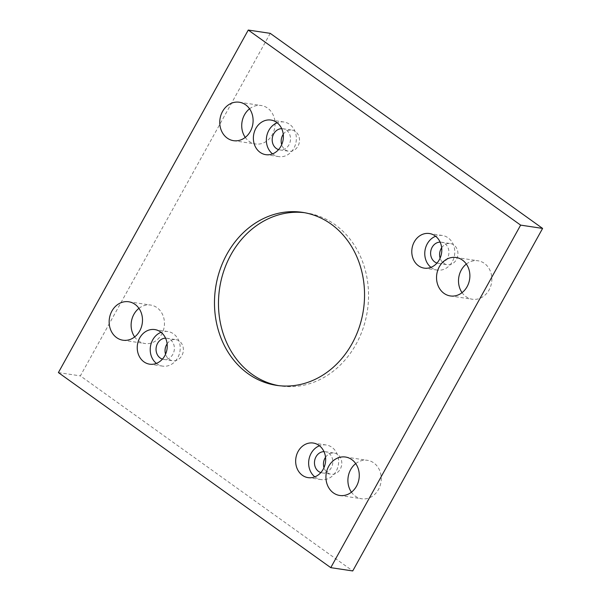 <?xml version="1.0" encoding="UTF-8"?>
<svg xmlns="http://www.w3.org/2000/svg" width="601" height="601" viewBox="0 0 601 601"><rect width="100%" height="100%" fill="white"/><g stroke="black" fill="none" stroke-linecap="round" stroke-linejoin="round"><path stroke-width="0.45" stroke-dasharray="3 2.25" d="M355.732 463.604A19.435 16.61 98.5 0 1 367.459 460.321A19.435 16.61 98.5 0 1 378.472 489.499A19.435 16.61 98.5 0 1 361.689 498.77A19.435 16.61 98.5 0 1 351.45 492.189M138.951 308.351A19.435 16.61 98.5 0 1 150.671 305.06A19.435 16.61 98.5 0 1 161.684 334.239A19.435 16.61 98.5 0 1 144.909 343.509A19.435 16.61 98.5 0 1 134.662 336.928M466.338 264.072A19.435 16.61 98.5 0 1 478.058 260.789A19.435 16.61 98.5 0 1 489.071 289.96A19.435 16.61 98.5 0 1 472.296 299.23A19.435 16.61 98.5 0 1 462.049 292.649M249.55 108.811A19.435 16.61 98.5 0 1 261.277 105.528A19.435 16.61 98.5 0 1 272.291 134.699A19.435 16.61 98.5 0 1 255.515 143.97A19.435 16.61 98.5 0 1 245.268 137.396M283.251 134.293A10.69 9.135 98.5 0 1 291.928 130.086A10.69 9.135 98.5 0 1 299.373 142.016A10.69 9.135 98.5 0 1 288.758 151.234A10.69 9.135 98.5 0 1 281.696 144.676M441.667 247.747A10.69 9.135 98.5 0 1 450.344 243.548A10.69 9.135 98.5 0 1 457.797 255.478A10.69 9.135 98.5 0 1 447.174 264.695A10.69 9.135 98.5 0 1 440.112 258.13M325.539 457.263A10.69 9.135 98.5 0 1 334.216 453.064A10.69 9.135 98.5 0 1 341.661 464.986A10.69 9.135 98.5 0 1 331.038 474.204A10.69 9.135 98.5 0 1 323.977 467.646M167.116 343.802A10.69 9.135 98.5 0 1 175.792 339.603A10.69 9.135 98.5 0 1 183.245 351.525A10.69 9.135 98.5 0 1 172.622 360.743A10.69 9.135 98.5 0 1 165.56 354.184M270.232 33.348L80.361 375.88L352.734 570.95M58.395 372.582L80.361 375.88M165.576 338.168A10.69 9.135 98.5 0 1 166.808 338.25A10.69 9.135 98.5 0 1 174.252 350.18A10.69 9.135 98.5 0 1 163.637 359.398A10.69 9.135 98.5 0 1 162.428 359.12M156.395 363.395A17.497 14.95 -81.5 0 0 156.929 363.793A17.497 14.95 -81.5 0 0 162.623 366.129A17.497 14.95 -81.5 0 0 179.999 351.044A17.497 14.95 -81.5 0 0 167.814 331.527A17.497 14.95 -81.5 0 0 161.06 332.308M323.992 451.629A10.69 9.135 98.5 0 1 325.224 451.712A10.69 9.135 98.5 0 1 332.676 463.641A10.69 9.135 98.5 0 1 322.053 472.859A10.69 9.135 98.5 0 1 320.851 472.581M314.819 476.856A17.497 14.95 -81.5 0 0 315.345 477.247A17.497 14.95 -81.5 0 0 321.047 479.583A17.497 14.95 -81.5 0 0 338.423 464.505A17.497 14.95 -81.5 0 0 326.23 444.988A17.497 14.95 -81.5 0 0 319.477 445.769M440.127 242.113A10.69 9.135 98.5 0 1 441.359 242.203A10.69 9.135 98.5 0 1 448.804 254.125A10.69 9.135 98.5 0 1 438.189 263.343A10.69 9.135 98.5 0 1 436.987 263.065M430.955 267.34A17.497 14.95 -81.5 0 0 431.48 267.738A17.497 14.95 -81.5 0 0 437.182 270.074A17.497 14.95 -81.5 0 0 454.559 254.989A17.497 14.95 -81.5 0 0 442.366 235.472A17.497 14.95 -81.5 0 0 435.612 236.261M281.711 128.659A10.69 9.135 98.5 0 1 282.943 128.742A10.69 9.135 98.5 0 1 290.388 140.672A10.69 9.135 98.5 0 1 279.773 149.889A10.69 9.135 98.5 0 1 278.563 149.604M272.531 153.886A17.497 14.95 -81.5 0 0 273.057 154.277A17.497 14.95 -81.5 0 0 278.759 156.613A17.497 14.95 -81.5 0 0 296.135 141.528A17.497 14.95 -81.5 0 0 283.95 122.018A17.497 14.95 -81.5 0 0 277.196 122.799M304.482 212.686A87.468 74.734 98.5 0 1 306.48 212.957A87.468 74.734 98.5 0 1 334.99 224.624A87.468 74.734 98.5 0 1 363.207 327.988A87.468 74.734 98.5 0 1 280.539 385.947A87.468 74.734 98.5 0 1 278.548 385.617M163.637 359.398L172.622 360.743M166.808 338.25L175.792 339.603M167.814 331.527L154.833 329.581M162.623 366.129L149.641 364.176M322.053 472.859L331.038 474.204M325.224 451.712L334.216 453.064M326.23 444.988L313.249 443.042M321.047 479.583L308.065 477.637M438.189 263.343L447.174 264.695M441.359 242.203L450.344 243.548M442.366 235.472L429.384 233.526M437.182 270.074L424.201 268.129M279.773 149.889L288.758 151.234M282.943 128.742L291.928 130.086M283.95 122.018L270.968 120.065M278.759 156.613L265.777 154.667M233.541 140.679L255.515 143.97M239.311 102.23L261.277 105.528M450.329 295.94L472.296 299.23M456.091 257.491L478.058 260.789M122.942 340.211L144.909 343.509M128.704 301.77L150.671 305.06M339.723 495.472L361.689 498.77M345.485 457.03L367.459 460.321M276.543 385.354L280.539 385.947M302.491 212.356L306.48 212.957"/><path stroke-width="0.9" d="M520.639 225.12L248.266 30.05L58.395 372.582L330.768 567.652L520.639 225.12L542.605 228.418L270.232 33.348L248.266 30.05M143.947 361.847A17.497 14.95 98.5 0 1 138.298 341.173A17.497 14.95 98.5 0 1 154.833 329.581A17.497 14.95 98.5 0 1 167.018 349.098A17.497 14.95 98.5 0 1 149.641 364.176A17.497 14.95 98.5 0 1 143.947 361.847M302.363 475.301A17.497 14.95 98.5 0 1 296.721 454.634A17.497 14.95 98.5 0 1 313.249 443.042A17.497 14.95 98.5 0 1 325.441 462.552A17.497 14.95 98.5 0 1 308.065 477.637A17.497 14.95 98.5 0 1 302.363 475.301M418.499 265.792A17.497 14.95 98.5 0 1 412.849 245.118A17.497 14.95 98.5 0 1 429.384 233.526A17.497 14.95 98.5 0 1 441.577 253.044A17.497 14.95 98.5 0 1 424.201 268.129A17.497 14.95 98.5 0 1 418.499 265.792M260.075 152.331A17.497 14.95 98.5 0 1 254.433 131.657A17.497 14.95 98.5 0 1 270.968 120.065A17.497 14.95 98.5 0 1 283.154 139.582A17.497 14.95 98.5 0 1 265.777 154.667A17.497 14.95 98.5 0 1 260.075 152.331M250.324 131.409A19.435 16.61 -81.5 0 0 239.311 102.23A19.435 16.61 -81.5 0 0 220.004 118.99A19.435 16.61 -81.5 0 0 233.541 140.679A19.435 16.61 -81.5 0 0 250.324 131.409M467.105 286.669A19.435 16.61 -81.5 0 0 456.091 257.491A19.435 16.61 -81.5 0 0 436.784 274.251A19.435 16.61 -81.5 0 0 450.329 295.94A19.435 16.61 -81.5 0 0 467.105 286.669M139.717 330.941A19.435 16.61 -81.5 0 0 128.704 301.77A19.435 16.61 -81.5 0 0 109.397 318.53A19.435 16.61 -81.5 0 0 122.942 340.211A19.435 16.61 -81.5 0 0 139.717 330.941M356.498 486.201A19.435 16.61 -81.5 0 0 345.485 457.03A19.435 16.61 -81.5 0 0 326.178 473.783A19.435 16.61 -81.5 0 0 339.723 495.472A19.435 16.61 -81.5 0 0 356.498 486.201M330.993 224.03A87.468 74.734 98.5 0 1 359.21 327.395A87.468 74.734 98.5 0 1 276.543 385.354A87.468 74.734 98.5 0 1 215.609 287.766A87.468 74.734 98.5 0 1 302.491 212.356A87.468 74.734 98.5 0 1 330.993 224.03M351.45 492.189A19.435 16.61 98.5 0 1 350.676 469.591A19.435 16.61 98.5 0 1 355.732 463.604M134.662 336.928A19.435 16.61 98.5 0 1 133.895 314.331A19.435 16.61 98.5 0 1 138.951 308.351M462.049 292.649A19.435 16.61 98.5 0 1 461.283 270.059A19.435 16.61 98.5 0 1 466.338 264.072M245.268 137.396A19.435 16.61 98.5 0 1 244.502 114.799A19.435 16.61 98.5 0 1 249.55 108.811M281.696 144.676A10.69 9.135 98.5 0 1 282.703 135.187A10.69 9.135 98.5 0 1 283.251 134.293M440.112 258.13A10.69 9.135 98.5 0 1 441.119 248.649A10.69 9.135 98.5 0 1 441.667 247.747M323.977 467.646A10.69 9.135 98.5 0 1 324.983 458.157A10.69 9.135 98.5 0 1 325.539 457.263M165.56 354.184A10.69 9.135 98.5 0 1 166.567 344.704A10.69 9.135 98.5 0 1 167.116 343.802M330.768 567.652L352.734 570.95L542.605 228.418M162.428 359.12A10.69 9.135 98.5 0 1 157.575 343.351A10.69 9.135 98.5 0 1 165.576 338.168M161.06 332.308A17.497 14.95 -81.5 0 0 150.438 346.612A17.497 14.95 -81.5 0 0 156.395 363.395M320.851 472.581A10.69 9.135 98.5 0 1 315.998 456.813A10.69 9.135 98.5 0 1 323.992 451.629M319.477 445.769A17.497 14.95 -81.5 0 0 308.861 460.065A17.497 14.95 -81.5 0 0 314.819 476.856M436.987 263.065A10.69 9.135 98.5 0 1 432.134 247.296A10.69 9.135 98.5 0 1 440.127 242.113M435.612 236.261A17.497 14.95 -81.5 0 0 424.99 250.557A17.497 14.95 -81.5 0 0 430.955 267.34M278.563 149.604A10.69 9.135 98.5 0 1 273.71 133.843A10.69 9.135 98.5 0 1 281.711 128.659M277.196 122.799A17.497 14.95 -81.5 0 0 266.574 137.096A17.497 14.95 -81.5 0 0 272.531 153.886M278.548 385.617A87.468 74.734 98.5 0 1 219.598 288.367A87.468 74.734 98.5 0 1 304.482 212.686"/></g></svg>
